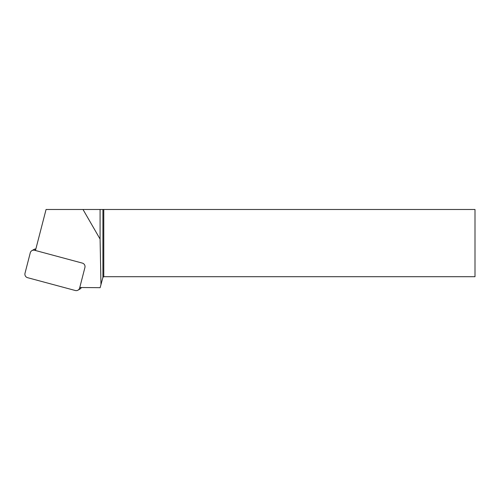 <?xml version="1.0" encoding="UTF-8"?>
<svg xmlns="http://www.w3.org/2000/svg" width="500" height="500" viewBox="0 0 500 500"><rect width="100%" height="100%" fill="white"/><g stroke="black" fill="none" stroke-linecap="round" stroke-linejoin="round"><path stroke-width="0.75" d="M82.362 263.106L34.6 250.269A3.588 3.544 -120 0 0 30.269 252.794L25 273.294A3.588 3.544 -120 0 0 27.556 277.675L75.325 290.512A3.588 3.544 -120 0 0 79.65 287.987L84.919 267.481A3.588 3.544 -120 0 0 82.362 263.106M81.319 287.681A3.588 3.544 60 0 1 80.013 289.006L78 290.163M31.919 250.613L33.925 249.456A3.588 3.544 60 0 1 35.85 248.988M79.775 287.512L100.15 287.681L100.969 284.613L100.087 239.075L100.087 209.488L46.062 209.488L35.462 250.5M100.969 284.613L102.912 277.362L103.775 276.7L475 276.7L475 209.488L103.775 209.488L103.775 276.7M100.087 209.488L103.775 209.488M83.006 209.488L100.087 239.075M35.681 249.644L34.6 250.269M79.65 287.987L80.244 287.644M102.912 277.362L102.912 209.488"/></g></svg>

